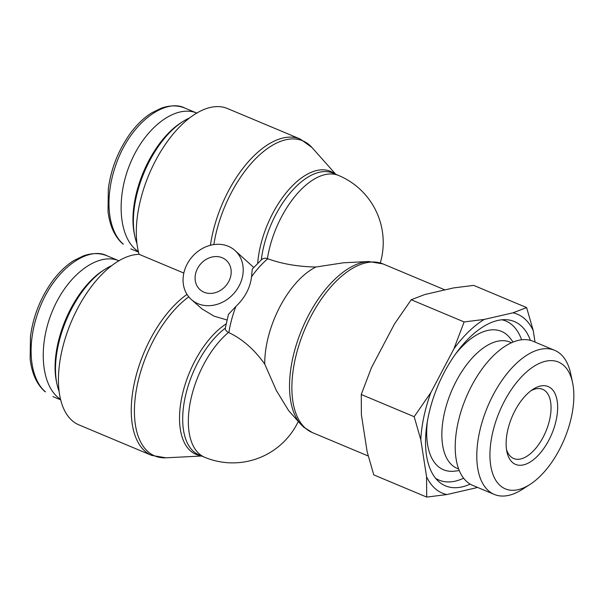<?xml version="1.0" encoding="UTF-8"?>
<svg xmlns="http://www.w3.org/2000/svg" width="603" height="603" viewBox="0 0 603 603"><rect width="100%" height="100%" fill="white"/><g stroke="black" fill="none" stroke-linecap="round" stroke-linejoin="round"><path stroke-width="0.9" d="M136.964 243.642A77.357 39.647 -67.3 0 1 134.786 236.112A77.357 39.647 -67.3 0 1 182.784 121.625A77.357 39.647 -67.3 0 1 189.681 117.909M182.784 121.625L180.862 122.861A75.013 38.441 112.7 0 0 134.318 233.881L134.786 236.112M138.381 251.564C118.957 239.082 115.354 198.334 130.527 162.727C145.451 126.992 175.85 104.221 196.812 113.078M59.086 391.347A77.357 39.647 -67.3 0 1 56.908 383.817A77.357 39.647 -67.3 0 1 104.907 269.33A77.357 39.647 -67.3 0 1 111.811 265.606M104.907 269.33L102.985 270.566A75.013 38.441 112.7 0 0 56.441 381.586L56.908 383.817M60.511 399.269C41.079 386.787 37.476 346.039 52.649 310.432C67.574 274.697 97.972 251.926 118.934 260.782M380.297 262.938A72.669 72.669 0 0 0 338.652 175.488A72.669 37.243 112.7 0 0 281.488 216.922A72.669 37.243 112.7 0 0 267.415 258.612C265.003 257.858 262.961 258.295 261.28 259.923L252.265 269.081L251.519 276.837C250.207 287.85 245.006 297.709 235.916 306.422L228.469 314.336L225.318 328.13C225.221 329.879 226.276 331.311 228.492 332.449A72.669 37.243 112.7 0 0 203.61 364.627A72.669 37.243 112.7 0 0 204.575 457.232A72.669 72.669 0 0 0 298.281 421.467M239.595 256.132A32.818 27.768 -48.6 0 0 234.823 250.351A32.818 27.768 -48.6 0 0 192.297 256.637A32.818 27.768 -48.6 0 0 191.46 299.623A32.818 27.768 -48.6 0 0 197.995 303.708A32.818 27.768 -48.6 0 0 234.07 293.239A32.818 27.768 -48.6 0 0 239.595 256.132M234.823 250.351L253.697 267.43M226.962 319.982L213.922 316.085L202.02 308.924L191.46 299.623M264.74 364.106L276.37 390.525L288.581 410.537L300.603 424.075A90.752 46.514 112.7 0 1 302.02 329.11A90.752 46.514 112.7 0 1 368.757 261.521L343.401 262.795L315.942 267.008A72.669 37.243 112.7 0 0 264.74 364.106C254.391 349.529 242.429 339.029 228.854 332.615L228.492 332.449M267.415 258.612L267.792 258.755C282.023 263.933 298.07 266.684 315.942 267.008M187.02 294.392A91.422 46.853 112.7 0 0 134.477 382.4A91.422 46.853 112.7 0 0 151.715 455.401L78.887 424.866A91.422 46.853 112.7 0 1 67.348 331.967A91.422 46.853 112.7 0 1 139.112 254.323L183.832 273.069M204.055 292.221A19.688 16.665 131.4 0 1 200.128 289.772A19.688 16.665 131.4 0 1 200.633 263.978A19.688 16.665 131.4 0 1 226.148 260.202A19.688 16.665 131.4 0 1 227.331 283.847A19.688 16.665 131.4 0 1 204.055 292.221M139.112 254.323A91.422 46.853 -67.3 0 1 160.488 151.918A91.422 46.853 -67.3 0 1 227.467 108.532L300.294 139.067A91.422 46.853 112.7 0 0 210.432 245.263M501.99 319.794A86.267 44.215 -67.3 0 1 521.618 339.821M463.594 478.209A86.267 44.215 -67.3 0 1 435.554 478.254M470.174 484.111A89.078 45.655 -67.3 0 1 438.479 481.352A89.078 45.655 -67.3 0 1 444.275 372.33A89.078 45.655 -67.3 0 1 506.256 319.703A89.078 45.655 -67.3 0 1 530.436 340.378M455.551 354.014A75.013 38.441 -67.3 0 1 510.213 338.275L513.145 342.067M459.26 470.596L454.496 471.162A75.013 38.441 -67.3 0 1 427.406 421.143M511.57 342.738L510.085 342.12A68.448 35.08 112.7 0 0 456.237 381.149A68.448 35.08 112.7 0 0 457.149 468.373L458.634 468.998M531.092 390.646A37.507 19.221 -67.3 0 1 542.677 389.334A37.507 19.221 -67.3 0 1 545.896 431.356A37.507 19.221 -67.3 0 1 513.666 458.521A37.507 19.221 -67.3 0 1 506.482 449.341M515.007 410.628A42.195 21.625 112.7 0 0 506.889 451.715A42.195 21.625 112.7 0 0 535.69 457.82A42.195 21.625 112.7 0 0 557.617 405.533A42.195 21.625 112.7 0 0 533.075 389.267A42.195 21.625 112.7 0 0 515.007 410.628M563.601 365.328A68.742 35.23 -67.3 0 1 572.601 382.747A68.742 35.23 -67.3 0 1 529.947 484.48A68.742 35.23 -67.3 0 1 494.113 426.954A68.742 35.23 -67.3 0 1 563.601 365.328M446.815 494.566L426.705 497.083L426.57 476.747A97.023 49.725 112.7 0 0 446.815 494.566L475.571 487.955A97.023 49.725 112.7 0 0 476.898 487.134M477.403 487.345L475.571 487.955M420.804 439.745L414.178 416.696L430.904 392.478A97.023 49.725 112.7 0 0 420.804 439.745L426.57 476.747M453.893 348.873L464.129 321.942L484.239 319.424A97.023 49.725 112.7 0 0 453.893 348.873L430.904 392.478M526.623 307.575L533.248 330.632A97.023 49.725 112.7 0 0 513.002 312.814L526.623 307.575L473.702 285.392L453.592 287.91L424.836 294.52L411.216 299.751L394.49 323.962L371.493 367.574L361.257 394.505L361.393 414.841L367.159 451.843L373.785 474.893L426.705 497.083M484.239 319.424L513.002 312.814M533.248 330.632L535.034 342.097M572.601 382.747L570.732 373.807A78.119 40.032 112.7 0 0 560.504 354.006A78.119 40.032 112.7 0 0 554.662 350.328A78.119 40.032 112.7 0 0 487.541 406.889A78.119 40.032 112.7 0 0 494.256 494.415A78.119 40.032 112.7 0 0 522.258 489.417L529.947 484.48M494.256 494.415L472.684 485.37A78.119 40.032 -67.3 0 1 465.968 397.844A78.119 40.032 -67.3 0 1 533.097 341.283L554.662 350.328M411.216 299.751L464.129 321.942M361.257 394.505L414.178 416.696M123.344 244.17C108.932 232.087 103.445 200.422 115.851 164.928C130.806 121.467 166.119 97.882 185.113 108.178C177.908 105.178 170.001 105.163 161.393 108.133L151.82 112.791C144.599 117.253 137.748 123.69 131.25 132.11C118.738 149.197 111.103 168.094 108.336 188.784L108.027 211.502C109.776 225.824 114.638 236.557 122.613 243.71L123.344 244.17M45.474 391.875C31.055 379.792 25.567 348.127 37.981 312.633C52.928 269.172 88.249 245.587 107.236 255.883C100.03 252.883 92.123 252.868 83.516 255.838L73.95 260.496C66.729 264.958 59.87 271.395 53.373 279.815C40.861 296.902 33.225 315.799 30.459 336.489L30.15 359.207C31.906 373.528 36.768 384.262 44.735 391.415L45.474 391.875M226.087 323.932A73.34 37.59 112.7 0 0 181.45 399.005A73.34 37.59 112.7 0 0 200.874 455.68M204.575 457.232L198.952 454.873A72.669 37.243 -67.3 0 1 184.978 398.146A72.669 37.243 -67.3 0 1 225.318 328.13M228.854 332.615A72.669 37.243 -67.3 0 1 235.916 306.422M334.951 173.935A73.34 37.59 112.7 0 0 288.219 190.344A73.34 37.59 112.7 0 0 257.685 263.225M261.287 259.893A72.669 37.243 -67.3 0 1 333.029 173.129L338.652 175.488M213.839 244.577A90.752 46.514 -67.3 0 1 256.516 157.82A90.752 46.514 -67.3 0 1 312.015 147.554L300.294 139.067M300.603 424.075L303.626 427.09L312.324 432.562A91.422 46.853 -67.3 0 1 305.495 428.258A91.422 46.853 -67.3 0 1 307.636 323.004A91.422 46.853 -67.3 0 1 383.026 263.933L444.946 289.892M151.715 455.401L165.983 457.813A90.752 46.514 -67.3 0 1 135.652 394.354A90.752 46.514 -67.3 0 1 188.769 296.834M251.519 276.837A72.669 37.243 -67.3 0 1 267.792 258.755M138.517 252.114L130.806 248.881M196.993 113.153L185.113 108.171M60.639 399.819L52.928 396.578M119.115 260.858L107.236 255.876M335.758 174.275L312.015 147.554M368.757 261.521L383.026 263.933M312.324 432.562L368.214 455.996M201.681 456.019L165.983 457.813"/></g></svg>
